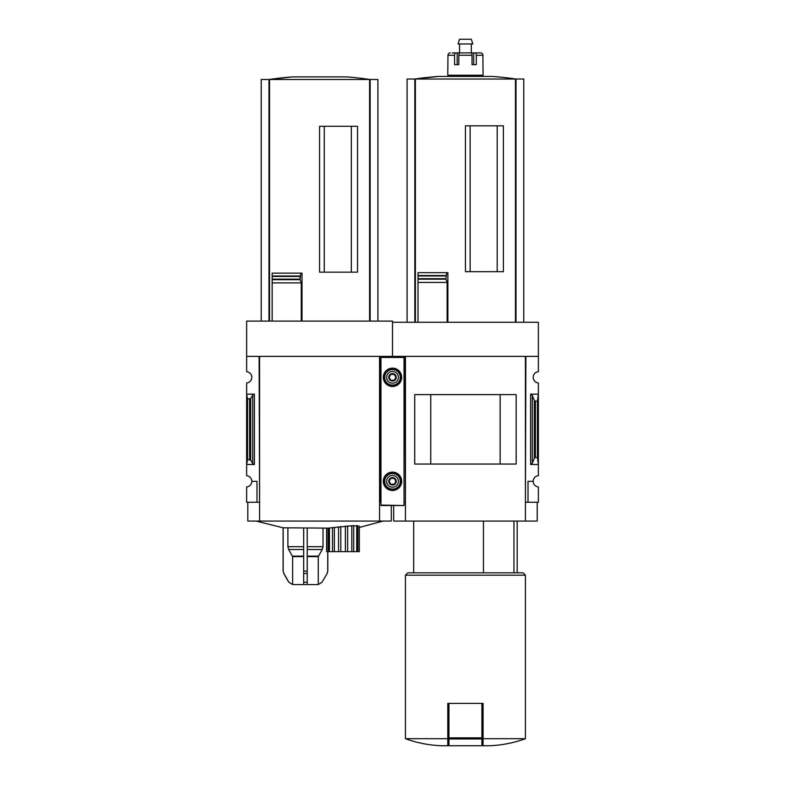 <?xml version="1.0" encoding="UTF-8"?>
<svg xmlns="http://www.w3.org/2000/svg" width="785" height="785" viewBox="0 0 785 785"><rect width="100%" height="100%" fill="white"/><g stroke="black" fill="none" stroke-linecap="round" stroke-linejoin="round"><path stroke-width="1.18" d="M405.443 502.253L404.972 356.39L392.5 356.39L392.5 322.272L538.363 322.272L538.363 371.697A5.642 5.642 0 0 0 533.192 377.33A5.642 5.642 0 0 0 538.363 382.952L538.363 475.69A5.642 5.642 0 0 0 533.192 481.313A5.642 5.642 0 0 0 538.363 486.935L538.363 502.253L528.011 502.253L528.011 481.313L533.192 481.313M513.949 572.834L513.949 521.073M497.19 271.688L497.19 125.826M470.136 271.688L470.136 125.826M523.781 322.272L523.781 79.03L407.091 79.03L407.091 322.272M418.022 322.272L418.022 279.195L418.022 282.423L447.136 282.423L445.919 278.695L446.714 272.66L447.872 272.66L447.872 322.272M445.988 279.195L418.022 279.195L418.022 272.66L418.022 275.535L445.968 275.535M465.436 271.688L503.391 271.688L503.391 125.826L465.436 125.826L465.436 271.688M447.136 322.272L447.136 282.423M447.784 738.695L405.443 738.695C417.218 742.973 429.375 745.328 441.906 745.75L447.784 745.75L447.784 703.399L448.961 703.399L448.961 745.75L481.902 745.75L481.902 738.97L448.961 738.97M404.03 502.253L404.972 502.253M259.58 502.253L259.109 356.39L246.637 356.39L246.637 321.094L392.5 321.094L392.5 356.979L392.5 356.39L380.028 356.39L380.028 502.253L379.557 356.39L379.557 521.073L247.815 521.073L247.815 502.253M538.363 356.39L525.891 356.39L525.42 502.253M525.891 502.253L528.011 502.253M532.289 463.228L534.32 458.273L535.38 457.478L537.421 457.478L538.363 464.494L530.601 464.494L532.289 463.228L532.289 395.404L530.601 394.149L538.363 394.149L537.421 401.155L535.38 401.155L534.32 400.37L532.289 395.404M537.421 457.478L537.421 401.155M537.185 502.253L537.185 521.073L393.677 521.073L393.677 505.54M405.443 521.073L405.443 356.39L525.42 356.39L525.42 521.073M516.147 464.043L414.715 464.043L414.715 394.59L516.147 394.59L516.147 464.043M500.133 464.023L500.133 394.62L430.729 394.62L430.729 464.023L500.133 464.023M525.42 738.695L483.079 738.695L483.079 745.75L488.957 745.75C501.487 745.328 513.645 742.973 525.42 738.695L525.42 575.179L405.443 575.179L405.443 738.695M483.079 738.695L483.079 703.399L448.961 703.399M405.443 575.179L407.788 572.834L523.075 572.834L525.42 575.179M483.452 572.834L483.452 521.073M481.902 703.399L481.902 738.97M418.022 272.66L446.714 272.66M516.01 322.272L516.01 79.03M414.853 322.272L414.853 79.03M438.423 76.42A352.897 352.897 0 0 0 414.833 79.03L438.423 76.42L492.44 76.42A352.897 352.897 0 0 1 516.03 79.03M458.823 64.655L458.823 55.244A2.355 0.883 -90 0 1 459.706 52.899L471.157 52.899A2.355 0.883 90 0 1 472.04 55.244L472.04 64.655L473.679 64.655L473.679 52.899L480.577 52.899A2.355 2.326 90 0 1 482.903 55.244L483.079 75.242L447.784 75.242L447.96 55.244A2.355 2.326 -90 0 1 450.286 52.899A2.355 2.326 -90 0 0 447.96 55.244L454.564 55.244L454.564 64.655L458.823 64.655L457.184 64.655L457.184 52.899L453.789 52.899M472.04 64.655L476.299 64.655L476.299 55.244A2.355 1.452 -90 0 0 474.846 52.899M452.17 52.899L456.016 52.899A2.355 1.452 90 0 0 454.564 55.244M457.184 52.899L473.679 52.899M478.693 52.899L480.577 52.899M453.671 76.42L453.671 75.242M459.549 52.899L459.549 43.96M458.057 43.96L472.805 43.96L471.314 39.25L459.549 39.25L458.057 43.96M246.637 356.39L246.637 371.697A5.642 5.642 0 0 1 251.808 377.33A5.642 5.642 0 0 1 246.637 382.952L246.637 475.69A5.642 5.642 0 0 1 251.808 481.313L256.989 481.313L256.989 502.253L259.109 502.253M256.989 502.253L246.637 502.253L246.637 486.935A5.642 5.642 0 0 0 251.808 481.313M292.874 584.589L318.023 584.589L292.874 584.589L288.801 582.244L283.728 573.462L288.9 582.244L283.807 573.462L283.169 571.107L283.169 527.805L328.297 528.128L328.297 551.659L326.638 551.659L326.638 528.128M356.743 525.616L356.743 551.659L357.901 551.659L357.901 525.714L356.743 525.616C353.966 526.166 352.946 526.156 353.682 525.577L328.297 528.119M359.314 551.659L359.314 526.038L359.314 551.659L357.901 551.659M351.327 272.159L351.327 126.297M324.274 272.159L324.274 126.297M377.909 321.094L377.909 79.501L261.219 79.501L261.219 321.094M272.159 321.094L272.159 279.666L300.105 279.666L300.832 273.131L302.009 273.131L302.009 321.094M300.105 279.666L301.263 282.894L272.159 282.894L272.159 273.131L300.832 273.131M319.564 272.159L357.528 272.159L357.528 126.297L319.564 126.297L319.564 272.159M301.263 321.094L301.263 282.894M300.086 276.006L272.159 276.006L272.159 273.131M300.037 279.274L300.037 276.33M254.399 394.149L246.637 394.149L247.579 399.084L250.68 398.525L252.711 395.032L254.399 394.149L254.399 464.494L246.637 464.494L247.579 459.559L247.579 399.084M254.399 464.494L252.711 463.601L250.68 460.108L247.579 459.559M380.028 502.253L380.97 502.253M379.557 502.253L379.557 521.073L391.322 521.073L391.322 505.54M379.557 356.39L259.58 356.39L259.58 521.073M370.147 321.094L370.147 79.501M268.99 321.094L268.99 79.501M292.56 76.891A352.897 352.897 0 0 0 268.97 79.501L292.56 76.891L346.577 76.891A352.897 352.897 0 0 1 370.167 79.501M326.874 528.128L326.874 551.659M329.445 527.991L329.445 551.659L328.297 551.659M332.506 527.598L332.506 551.659L329.445 551.659M334.371 527.353L334.371 551.659L332.506 551.659M338.551 526.823L338.551 551.659L334.371 551.659M340.798 526.568L340.798 551.659L338.551 551.659M345.39 526.087L345.39 551.659L340.798 551.659M347.637 525.901L347.637 551.659L345.39 551.659M351.817 525.636L351.817 551.659L347.637 551.659M353.682 525.577L353.682 551.659L351.817 551.659M353.682 551.659L356.743 551.659M303.687 528.128L303.687 582.244L303.687 573.462L307.22 573.462L307.22 582.244L307.22 528.128M287.899 528.128L287.899 546.703L288.654 549.52L292.638 556.614L292.638 584.58L288.9 582.244L292.638 584.58L303.687 584.58L303.687 582.244L307.22 582.244L307.22 584.58L318.268 584.58L318.268 556.614L322.252 549.52L323.008 546.703L323.008 528.128M318.268 584.58L322.007 582.244L327.168 573.462L327.806 571.107L327.806 551.659M327.728 551.659L327.728 571.107L327.1 573.462M404.03 505.079L404.03 356.979L380.97 356.979L380.97 505.54L404.03 505.54L380.97 505.079M383.325 377.33A9.175 9.175 0 0 0 397.092 385.268A9.175 9.175 0 0 0 397.092 369.382A9.175 9.175 0 0 0 383.325 377.33M383.325 481.313A9.175 9.175 0 0 0 397.092 489.261A9.175 9.175 0 0 0 397.092 473.365A9.175 9.175 0 0 0 383.325 481.313M395.895 481.313L394.198 484.257L390.802 484.257L389.105 481.313L390.802 478.369L394.198 478.369L395.895 481.313L394.198 478.369L390.802 478.369L389.105 481.313L390.802 484.257L394.198 484.257L395.895 481.313M388.732 481.313A3.768 3.768 0 0 0 394.384 484.571A3.768 3.768 0 0 0 394.384 478.055A3.768 3.768 0 0 0 388.732 481.313M386.622 481.313A5.878 5.878 0 0 0 395.444 486.406A5.878 5.878 0 0 0 395.444 476.22A5.878 5.878 0 0 0 386.622 481.313M383.561 481.313A8.939 8.939 0 0 0 396.974 489.055A8.939 8.939 0 0 0 396.974 473.571A8.939 8.939 0 0 0 383.561 481.313M395.895 377.33L394.198 380.264L390.802 380.264L389.105 377.33L390.802 374.386L394.198 374.386L395.895 377.33L394.198 374.386L390.802 374.386L389.105 377.33L390.802 380.264L394.198 380.264L395.895 377.33M388.732 377.33A3.768 3.768 0 0 0 394.384 380.588A3.768 3.768 0 0 0 394.384 374.062A3.768 3.768 0 0 0 388.732 377.33M386.622 377.33A5.878 5.878 0 0 0 395.444 382.423A5.878 5.878 0 0 0 395.444 372.227A5.878 5.878 0 0 0 386.622 377.33M383.561 377.33A8.939 8.939 0 0 0 396.974 385.072A8.939 8.939 0 0 0 396.974 369.588A8.939 8.939 0 0 0 383.561 377.33M515.46 322.272L515.46 79.03M415.402 322.272L415.402 79.03M530.601 464.494L530.601 394.149M535.38 457.478L535.38 401.155M534.32 458.273L534.32 400.37M481.902 737.871L448.961 737.871M418.022 278.695L445.919 278.695M418.022 275.967L445.919 275.967M458.823 55.244L472.04 55.244M476.299 55.244L482.903 55.244M369.598 321.094L369.598 79.501M269.54 321.094L269.54 79.501M272.159 279.166L299.988 279.166M272.159 276.438L299.988 276.438M249.62 459.559L249.62 399.084M252.711 463.601L252.711 395.032M250.68 460.108L250.68 398.525M307.22 556.614L318.268 556.614M307.22 556.143L318.396 556.143M307.22 549.52L322.252 549.52M307.22 546.703L323.008 546.703M322.007 582.244L327.168 573.462M288.654 549.52L303.687 549.52M287.899 546.703L303.687 546.703M292.511 556.143L303.687 556.143M292.638 556.614L303.687 556.614M303.687 571.107L307.22 571.107M283.728 573.462L283.169 571.107M404.03 357.45L380.97 357.45M384.719 481.313A7.781 7.781 0 0 0 396.386 488.054A7.781 7.781 0 0 0 396.386 474.572A7.781 7.781 0 0 0 384.719 481.313M384.719 377.33A7.781 7.781 0 0 0 396.386 384.061A7.781 7.781 0 0 0 396.386 370.589A7.781 7.781 0 0 0 384.719 377.33M517.187 572.834L517.187 521.073M413.675 572.834L413.675 521.073M477.192 76.42L477.192 75.242M471.314 52.899L471.314 43.96M359.55 527.402L383.09 521.073M256.047 521.073L283.169 527.805M322.105 582.244L318.023 584.589M283.1 571.107L283.1 527.805"/></g></svg>
